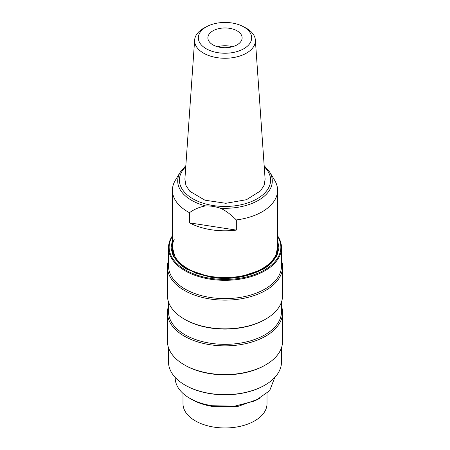 <?xml version="1.0" encoding="UTF-8"?>
<svg xmlns="http://www.w3.org/2000/svg" width="450" height="450" viewBox="0 0 450 450"><rect width="100%" height="100%" fill="white"/><g stroke="black" fill="none" stroke-linecap="round" stroke-linejoin="round"><path stroke-width="0.67" d="M175.213 377.438L175.213 377.972A49.787 28.744 180 0 0 212.119 405.737L234.72 406.164L255.313 400.776L269.657 390.684L274.787 377.438M264.938 385.099L264.499 385.358A55.856 32.248 180 0 1 210.549 393.705A55.856 32.248 180 0 1 185.501 385.358L185.062 385.099A56.481 32.608 0 0 0 210.392 393.542A56.481 32.608 0 0 0 264.938 385.099A56.481 32.608 0 0 0 281.481 362.042L281.481 347.771M259.566 398.661L238.112 406.35L212.861 406.507A46.924 27.09 180 0 1 190.434 398.661M168.519 347.771L168.519 362.042A56.481 32.608 0 0 0 185.062 385.099M265.708 364.838L264.938 365.282A56.481 32.608 180 0 1 210.392 373.725A56.481 32.608 180 0 1 185.062 365.282L184.292 364.838A57.566 33.238 0 0 0 210.111 373.444A57.566 33.238 0 0 0 265.708 364.838A57.566 33.238 0 0 0 282.566 341.336L282.566 312.626A57.566 33.238 180 0 1 210.111 344.734A57.566 33.238 180 0 1 167.434 312.626A57.566 33.238 180 0 1 168.519 306.191M267.007 393.401L267.007 403.712A42.008 24.255 180 0 1 214.132 427.14A42.008 24.255 180 0 1 182.993 403.712L182.993 393.401M167.434 312.626L167.434 341.336A57.566 33.238 0 0 0 184.292 364.838M281.481 306.191A57.566 33.238 180 0 1 282.566 312.626M281.481 302.04L281.481 311.738A56.481 32.608 180 0 1 210.392 343.238A56.481 32.608 180 0 1 168.519 311.738L168.519 302.04M265.708 319.106L264.938 319.551A56.481 32.608 180 0 1 210.392 327.988A56.481 32.608 180 0 1 185.062 319.551L184.292 319.106A57.566 33.238 0 0 0 210.111 327.707A57.566 33.238 0 0 0 265.708 319.106A57.566 33.238 0 0 0 282.566 295.605L282.566 266.889A57.566 33.238 180 0 1 210.111 298.997A57.566 33.238 180 0 1 167.434 266.889A57.566 33.238 180 0 1 168.519 260.46M167.434 266.889L167.434 295.605A57.566 33.238 0 0 0 184.292 319.106M281.481 260.46A57.566 33.238 180 0 1 282.566 266.889M277.588 235.817A56.481 32.608 180 0 1 281.481 247.708L281.481 266.001A56.481 32.608 180 0 1 210.392 297.501A56.481 32.608 180 0 1 168.519 266.001L168.519 247.708A56.481 32.608 180 0 1 172.412 235.817M281.481 247.708A56.481 32.608 180 0 1 210.392 279.208A56.481 32.608 180 0 1 168.519 247.708M277.588 236.334A55.856 32.248 180 0 1 266.085 269.049A55.856 32.248 180 0 1 210.549 278.353A55.856 32.248 180 0 1 172.412 236.334M277.588 240.148L278.972 247.984L276.907 255.769L271.53 263.014L263.177 269.241L238.978 277.307L211.033 277.312L186.823 269.241L178.47 263.014L173.093 255.774L171.028 247.984L172.412 240.148M172.412 243.911A53.055 30.634 0 0 0 187.155 269.432M262.845 269.432A53.055 30.634 0 0 0 277.588 243.911M277.588 190.288A52.588 30.364 180 0 1 275.799 198.141A52.588 30.364 180 0 1 236.329 219.938C230.422 214.116 225.062 210.189 220.247 208.17A47.289 27.304 180 0 0 270.681 188.066A47.289 27.304 180 0 0 269.646 172.001L274.646 180.276A52.588 30.364 180 0 1 277.588 190.288L277.588 247.202A52.588 30.364 180 0 1 275.799 255.054A52.588 30.364 180 0 1 218.138 277.301A52.588 30.364 180 0 1 172.412 247.202L175.202 257.726L183.279 266.451L195.789 273.212L211.399 277.29C238.354 281.891 269.229 271.597 275.799 255.819L277.588 247.202A52.588 30.364 180 0 1 275.799 255.054A52.588 30.364 180 0 1 218.138 277.301A52.588 30.364 180 0 1 172.412 247.202A52.588 30.364 180 0 1 174.201 239.349M220.247 208.17C215.398 206.567 210.516 205.813 205.605 205.903C199.446 207.023 194.085 209.284 189.523 212.704L189.523 222.862L236.329 230.102L236.329 219.938M236.329 230.102A52.588 30.364 180 0 1 189.523 222.862M189.523 212.704A52.588 30.364 180 0 1 172.412 190.288A52.588 30.364 180 0 1 174.201 182.436A52.588 30.364 180 0 1 175.354 180.276L180.354 172.001A47.289 27.304 0 0 0 179.319 173.942A47.289 27.304 0 0 0 205.605 205.903M242.674 26.319L245.143 27.585A30.386 17.544 180 0 1 255.358 40.005L265.112 179.19L264.161 185.214L260.55 190.89L246.465 199.71L225.816 203.293L204.93 200.194L189.838 191.306L185.929 185.439L184.888 179.19L194.642 40.005A30.386 17.544 180 0 1 204.857 27.585L207.326 26.319A26.657 15.39 180 0 1 210.746 24.834A26.657 15.39 180 0 1 242.674 26.319A26.657 15.39 180 0 1 239.254 50.844A26.657 15.39 180 0 1 203.687 47.087A26.657 15.39 180 0 1 207.326 26.319M255.358 40.005A30.386 17.544 180 0 1 241.245 55.541A30.386 17.544 180 0 1 209.807 55.907A30.386 17.544 180 0 1 194.642 40.005M234.152 46.193A17.117 9.883 0 0 0 242.117 37.839A17.117 9.883 0 0 0 233.257 29.183A17.117 9.883 0 0 0 215.848 29.492A17.117 9.883 0 0 0 207.883 37.839A17.117 9.883 0 0 0 216.743 46.496A17.117 9.883 0 0 0 234.152 46.193M232.459 46.733A17.117 9.883 0 0 0 229.427 46.08A17.117 9.883 0 0 0 217.541 46.733M185.766 166.714A45.596 26.325 0 0 0 180.956 173.317A45.596 26.325 0 0 0 213.204 205.554A45.596 26.325 0 0 0 269.044 186.936A45.596 26.325 0 0 0 264.234 166.714M172.412 190.288L172.412 247.202M269.646 172.001L264.161 165.634M185.839 165.634L180.354 172.001"/></g></svg>
